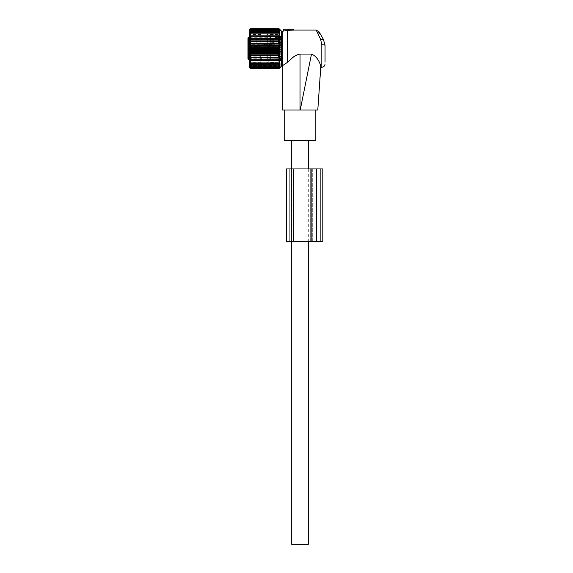<?xml version="1.0" encoding="UTF-8"?>
<svg xmlns="http://www.w3.org/2000/svg" width="573" height="573" viewBox="0 0 573 573"><rect width="100%" height="100%" fill="white"/><g stroke="black" fill="none" stroke-linecap="round" stroke-linejoin="round"><path stroke-width="0.43" stroke-dasharray="2.87 2.15" d="M283.47 29.266L293.562 29.266M317.786 110.002L320.622 64.942C318.917 62.149 317.435 56.333 311.49 54.063L300.223 110.002L315.83 110.002L284.215 110.002L315.83 110.002M311.49 54.063L300.023 54.063C294.672 55.939 290.432 58.74 287.309 62.464L282.26 65.859L282.26 31.429M282.26 110.002L300.223 110.002M317.277 32.353L320.629 39.379L321.818 44.751A3.23 0.673 180 0 1 325.049 45.432L325.049 62.106M320.629 39.379L323.43 39.379M284.215 140.679L315.83 140.679M292.953 140.679L307.092 140.679L292.953 140.679M287.309 62.464L287.309 30.305L283.714 31.064C282.897 31.25 282.897 31.25 283.714 31.064L283.879 29.266M288.112 29.266L288.018 30.376L287.309 30.305M288.72 29.266L288.871 30.125L288.72 29.266L288.871 30.125L293.713 30.097M274.997 37.374L274.997 36.593L274.997 37.374L276.408 37.374L274.997 37.374L274.997 59.921L274.997 37.374M278.055 37.245L276.408 36.593L276.408 37.374L277.826 37.274L276.408 36.873L276.408 37.374L281.3 37.245M282.26 37.703L282.26 60.05L282.26 37.703M274.997 62.006L274.997 34.717L274.997 62.006M274.997 60.416L274.997 59.921L274.997 60.416M278.055 60.05L276.408 60.695L276.408 59.921L274.997 59.921L277.826 60.015L276.408 60.416L276.408 59.921L281.3 60.05M270.957 62.006L270.957 34.717L270.957 62.006M270.957 37.123L270.957 60.652L270.957 37.123M261.847 59.585L260.665 59.27L261.875 59.671L260.665 58.847L261.847 59.585M247.951 50.195L247.951 51.878L248.961 50.868L248.961 46.427L248.961 50.868L248.961 49.708L248.961 50.868L247.951 51.878L247.951 47.093M247.951 38.749L248.961 39.358L248.961 43.799L247.951 44.415M249.513 59.27L260.665 59.27L260.665 58.847L247.951 58.704C247.951 54.671 247.951 54.671 247.951 58.704A0.609 0.566 180 0 0 248.553 59.27L248.553 37.245M261.875 59.671L261.274 59.083A0.609 0.587 180 0 0 261.875 59.671L261.875 60.05L261.875 59.671M260.665 58.847L260.665 56.211L260.665 58.847L248.553 58.847L248.553 59.313A0.609 0.609 0 0 1 247.951 58.704L248.553 58.847L248.553 56.211L248.553 59.313L261.431 59.449L261.274 56.82L261.431 59.449L260.665 59.313L260.665 58.847L260.665 59.313L249.513 59.313M251.984 39.358L248.961 39.358L248.961 43.799L251.984 43.799L251.984 39.358L251.984 43.799M251.984 47.58L251.984 50.868L251.984 47.58M251.984 50.095L251.984 45.618L251.984 50.095M251.984 44.236L251.984 38.556L251.984 44.236M276.207 50.095L276.207 45.618L276.207 50.095M276.207 44.236L276.207 38.556L276.207 44.236M276.207 50.288L276.207 45.217L276.207 50.288M276.207 44.594L276.207 38.147L276.207 44.594M282.26 50.288L282.26 45.217L282.26 50.288M282.26 44.594L282.26 38.147L282.26 44.594M274.152 47.838L254.018 48.612L253.932 46.392L254.018 48.612L253.932 46.392L254.018 48.612L253.946 46.614L254.018 48.612L274.188 47.838C274.188 45.99 274.188 45.99 274.188 47.838C274.188 45.99 274.188 45.99 274.188 47.838C274.188 44.945 274.188 44.945 274.188 47.838C274.188 44.945 274.188 44.945 274.188 47.838C274.188 45.99 274.188 45.99 274.188 47.838C274.188 45.99 274.188 45.99 274.188 47.838C274.188 44.945 274.188 44.945 274.188 47.838C274.188 44.945 274.188 44.945 274.188 47.838L255.1 48.569L255.035 46.965L255.1 48.569L255.035 46.965L255.1 48.569L256.203 48.526L256.145 47.115L256.203 48.526L256.145 47.115L256.203 48.526L274.188 47.838L274.066 45.618L274.152 47.838M254.018 48.676L253.932 50.897L254.018 48.676L274.188 49.45C274.188 51.305 274.188 51.305 274.188 49.45C274.188 51.305 274.188 51.305 274.188 49.45C274.188 52.351 274.188 52.351 274.188 49.45C274.188 52.351 274.188 52.351 274.188 49.45C274.188 51.305 274.188 51.305 274.188 49.45C274.188 51.305 274.188 51.305 274.188 49.45C274.188 52.351 274.188 52.351 274.188 49.45C274.188 52.351 274.188 52.351 274.188 49.45L274.066 51.67L274.152 49.45L274.066 51.67L274.152 49.45L274.095 50.861L274.152 49.45L254.018 48.676L253.932 50.897L254.018 48.676L274.152 49.45L254.018 48.676L253.946 50.675L254.018 48.676L255.1 48.719L254.018 48.676M256.203 48.762L255.1 48.719L255.035 50.324L255.1 48.719L255.035 50.324L255.1 48.719L274.152 49.45L255.1 48.719L256.203 48.762L256.145 50.173L256.203 48.762M274.152 40.776L254.018 41.55L253.932 39.329L254.018 41.55L253.946 39.551L254.018 41.55L274.152 40.776L254.018 41.55L255.1 41.507L255.035 39.902L255.1 41.507L256.203 41.464L256.145 40.053L256.203 41.464L274.188 40.776C274.188 38.921 274.188 38.921 274.188 40.776C274.188 38.921 274.188 38.921 274.188 40.776C274.188 37.875 274.188 37.875 274.188 40.776C274.188 37.875 274.188 37.875 274.188 40.776L274.066 38.556L274.152 40.776M254.018 41.614L253.932 43.835L254.018 41.614L274.188 42.388C274.188 44.236 274.188 44.236 274.188 42.388C274.188 44.236 274.188 44.236 274.188 42.388C274.188 45.281 274.188 45.281 274.188 42.388C274.188 45.281 274.188 45.281 274.188 42.388L274.066 44.608L274.152 42.388L274.095 43.799L274.152 42.388L254.018 41.614L253.946 43.612L254.018 41.614L255.1 41.657L254.018 41.614M256.203 41.7L274.152 42.388L255.1 41.657L255.035 43.262L255.1 41.657L256.203 41.7L256.145 43.111L256.203 41.7M279.939 64.556L249.67 64.455L279.008 64.728L280.011 63.345L249.67 63.345L279.982 63.388M249.513 67.507L249.513 29.789M279.008 68.065L280.011 66.84L249.67 66.84L250.673 68.065L279.008 68.065L280.011 67.292L279.008 68.638L250.673 68.638L249.67 67.564L250.673 68.445L279.008 68.445M250.673 68.445L249.67 67.292L280.011 67.292L249.67 67.292L250.673 68.065M250.673 66.74L249.67 65.415L280.011 65.415L249.67 65.415L250.673 65.816L279.008 65.816L280.011 65.415L279.008 66.74L280.011 66.21L249.67 66.21L250.673 66.74L279.008 66.74M281.3 30.921L281.3 66.368M280.011 35.204L249.67 35.204L250.673 33.814L249.67 33.95L250.673 32.568L249.67 32.84L250.673 31.472L249.67 31.88L250.673 30.548L249.67 31.078L250.673 29.796L249.67 30.448L250.673 29.223L249.67 29.997L280.011 29.997L249.67 29.997L250.673 28.843L249.67 29.724L280.011 29.724L249.67 29.724L250.673 28.65L279.008 28.65L280.011 29.724L279.008 28.843L280.011 30.448L249.67 30.448L280.011 30.448L279.008 29.796L280.011 31.078L249.67 31.078L280.011 31.078L279.008 30.548L280.011 31.88L249.67 31.88L280.011 31.88L279.008 31.472L280.011 32.84L249.67 32.84L280.011 32.84L279.008 32.568L280.011 33.95L249.67 33.95L280.011 33.95L279.008 33.814L280.011 35.204L279.008 35.204L280.011 36.586L279.008 36.722L280.011 38.083L279.008 38.355L280.011 39.68L279.008 40.089L280.011 41.371L279.008 41.901L280.011 43.125L279.008 43.784L280.011 44.938L279.008 45.711L280.011 46.778L279.008 47.659L280.011 48.648L279.008 49.629L280.011 50.51L279.008 51.584L280.011 52.351L279.008 53.511L280.011 54.163L279.008 55.388L280.011 55.918L279.008 57.207L280.011 57.608L279.008 58.94L280.011 59.205L279.008 60.573L280.011 60.709L279.008 62.092L250.673 62.092L280.011 62.092L279.008 63.481M279.008 35.204L250.673 35.204L279.008 35.204M249.67 35.204L250.673 35.204L249.67 36.586L250.673 36.722L279.008 36.722M280.011 38.083L249.67 38.083L250.673 36.722M249.67 38.083L279.008 38.355M280.011 39.68L249.67 39.68L250.673 38.355M249.67 39.68L250.673 40.089L279.008 40.089M280.011 41.371L249.67 41.371L250.673 40.089M249.67 41.371L250.673 41.901L279.008 41.901M280.011 43.125L249.67 43.125L250.673 41.901M249.67 43.125L250.673 43.784L279.008 43.784M280.011 44.938L249.67 44.938L250.673 43.784M249.67 44.938L250.673 45.711L279.008 45.711M280.011 46.778L249.67 46.778L250.673 45.711M249.67 46.778L250.673 47.659L279.008 47.659M280.011 48.648L249.67 48.648L250.673 47.659M249.67 48.648L250.673 49.629L279.008 49.629M280.011 50.51L249.67 50.51L250.673 49.629M249.67 50.51L250.673 51.584L279.008 51.584M280.011 52.351L249.67 52.351L250.673 51.584M249.67 52.351L250.673 53.511L279.008 53.511M280.011 54.163L249.67 54.163L250.673 53.511M249.67 54.163L250.673 55.388L279.008 55.388M280.011 55.918L249.67 55.918L250.673 55.388M249.67 55.918L250.673 57.207L279.008 57.207M280.011 57.608L249.67 57.608L250.673 57.207M249.67 57.608L250.673 58.94L279.008 58.94M280.011 59.205L250.673 58.94M249.67 59.205L250.673 60.573L279.008 60.573M280.011 60.709L250.673 60.573M249.67 60.709L250.673 62.092L249.67 62.092L250.673 63.481M280.011 63.345L249.67 63.345L250.673 64.728L279.008 64.728M249.742 64.556L250.673 64.728M249.67 64.455L250.673 65.816M249.67 66.21L250.673 67.492L279.008 67.492L280.011 66.21L249.67 66.21M279.008 67.492L280.011 66.84L249.67 66.84L250.673 67.492M249.513 34.122L249.513 63.782L249.513 34.122M280.011 67.564L249.67 67.564L280.011 67.564M280.011 67.657L249.67 67.657M280.011 64.455L279.008 65.816M281.3 40.79L281.3 38.334L281.3 41.328L281.3 40.79L278.714 40.79L281.3 40.79M281.3 38.334L281.3 37.338L281.3 38.334L278.714 38.334L281.3 38.334M281.3 37.589L281.3 36.887L281.3 37.589L278.227 37.338L279.237 37.589L278.714 36.887L281.3 36.887L281.3 36.321L281.3 36.887L278.714 36.887L278.227 36.328L279.237 37.288L278.714 37.481L281.3 37.589M281.3 36.865L279.237 36.865L281.3 36.593L278.227 36.321L279.237 36.865L281.3 36.851L279.237 36.865L278.227 36.271M281.3 41.328L281.3 42.338L281.3 41.328L279.237 41.328L278.714 40.79L279.237 41.328L279.237 42.108L278.714 42.338L281.3 42.33L281.3 44.544L281.3 42.33L278.227 42.452L278.227 43.441L278.227 42.452L279.237 42.108L279.237 41.328L281.3 41.328M281.3 44.544L281.3 45.833L281.3 44.544L279.237 44.544L278.714 44.014L281.3 44.014L278.714 44.014L278.227 43.441L279.237 44.544L278.714 45.833L281.3 45.833L281.3 48.161L281.3 45.833L278.714 45.833L278.227 46.062L278.227 47.172L278.227 46.062L279.237 45.468L279.237 44.544L281.3 44.544M281.3 48.161L281.3 49.6L281.3 48.161L279.237 48.161L278.714 47.688L281.3 47.688L278.714 47.688L278.227 47.172L279.237 48.161L278.714 49.6L281.3 49.6L281.3 51.828L281.3 49.6L278.714 49.6L278.227 51.054L278.227 49.93L279.237 49.128L279.237 48.161L281.3 48.161M281.3 51.828L281.3 53.282L281.3 51.828L278.714 51.463L281.3 51.463L278.227 51.054L279.237 51.828L278.714 53.282L281.3 53.282L281.3 54.958L281.3 53.282L278.714 53.282L278.227 54.7L279.237 51.828L281.3 51.828M281.3 55.18L281.3 56.505L281.3 55.18L278.714 54.958L281.3 54.958L278.227 54.843L279.237 55.18L278.714 56.505L281.3 56.505L281.3 57.887L281.3 56.505L278.714 56.505L278.227 57.744L278.227 56.92L279.237 55.961L279.237 55.18L278.714 54.958L281.3 55.18M281.3 57.894L281.3 58.955L281.3 57.894L278.714 57.83L281.3 57.83L278.227 57.844L279.237 57.894L278.714 58.955L281.3 58.955L281.3 59.957L281.3 58.955L278.714 58.955L278.227 59.907L279.237 58.46L279.237 57.894L278.714 57.83L281.3 57.894M281.3 59.699L281.3 60.401L281.3 59.699L278.227 59.95L279.237 59.699L278.714 60.401L281.3 60.401L281.3 60.967L281.3 60.401L278.227 60.967L279.237 60.423L281.3 60.423L278.227 60.817L279.237 60L278.714 59.814L281.3 59.699M280.011 29.631L249.67 29.631M250.673 28.843L279.008 28.843M250.673 29.223L279.008 29.223M250.673 29.796L279.008 29.796M250.673 30.548L279.008 30.548M250.673 31.472L279.008 31.472M250.673 32.568L279.008 32.568M250.673 33.814L279.008 33.814M280.011 36.586L249.67 36.586M280.011 62.092L249.67 62.092M250.523 35.089L250.523 62.772L250.523 35.089M278.227 54.7L281.3 54.7L278.227 54.7M278.227 57.744L281.3 57.744L278.227 57.744M278.227 59.907L281.3 59.907L278.227 59.907M278.227 59.95L278.714 59.814L278.227 59.95L278.227 60.745L278.227 59.95M278.227 57.844L278.714 57.83L278.227 57.844L278.227 59.356L278.227 57.844M278.227 54.843L278.714 54.958L278.227 54.843L278.227 56.92L278.227 54.843M278.227 40.375L278.227 39.544L278.714 40.79L278.227 40.375L278.227 42.452L278.227 40.375M278.227 39.544L281.3 39.458L278.227 39.544M279.237 39.401L278.714 39.458L279.237 39.401L279.237 38.828L278.227 37.381L279.237 38.828L279.237 39.401L278.714 39.458L281.3 39.401L279.237 39.401M278.227 37.381L281.3 37.381L278.227 37.381M278.227 36.321L281.3 36.328L278.227 36.321M278.227 37.338L278.714 37.481L278.227 37.338L278.227 36.543L278.227 37.338M278.227 39.444L278.714 39.458L278.227 39.444L278.227 37.933L278.227 39.444M260.794 35.089L260.794 62.772L260.794 35.089M278.227 62.199L278.227 34.516L278.227 62.199M278.227 46.062L278.227 43.62L278.227 46.062M278.227 49.93L278.227 47.358L278.227 49.93M278.227 53.669L278.227 51.226L278.227 53.669M278.227 60.953L281.3 60.967L278.227 60.967M260.794 32.167L260.794 65.816L260.794 32.167M266.946 62.199L266.946 34.516L266.946 62.199M266.946 65.121L266.946 31.472L266.946 65.121M316.339 241.598L316.339 168.935L316.339 241.598L316.339 168.935L312.708 168.935L312.708 241.598L316.339 241.598L312.708 241.598L312.708 168.935L320.371 168.935L320.371 241.598L316.339 241.598L320.371 241.598L320.371 168.935L316.339 168.935L322.8 168.935L322.8 241.598L286.464 241.598M310.28 241.598L293.326 241.598L310.28 241.598L310.28 168.935L293.326 168.935L310.28 168.935L310.28 241.598M311.153 241.598L311.153 168.935L286.464 168.935M289.293 241.598L289.293 168.935L289.293 241.598M316.339 168.935L311.153 168.935M300.023 140.679L308.295 140.679L300.023 140.679M291.75 544.35L308.295 544.35M321.818 67.213L321.818 44.751M300.023 54.063L300.023 110.002M293.161 29.266L293.161 30.125M274.997 36.593L276.408 36.873M274.997 60.695L276.408 60.416M270.356 37.703L270.356 60.05L270.356 37.703M248.553 59.27L260.665 59.27M279.237 42.108L281.3 42.108L279.237 42.108M278.227 42.595L281.3 42.595L278.227 42.595M281.3 43.441L278.227 43.441L281.3 43.441M279.237 45.468L281.3 45.468L279.237 45.468M278.227 46.234L281.3 46.234L278.227 46.234M281.3 47.172L278.227 47.172L281.3 47.172M279.237 49.128L281.3 49.128L279.237 49.128M278.227 50.116L281.3 50.116L278.227 50.116M281.3 51.054L278.227 51.054L281.3 51.054M279.237 52.745L281.3 52.745L279.237 52.745M278.227 53.848L281.3 53.848L278.227 53.848M279.237 55.961L281.3 55.961L279.237 55.961M278.227 57.078L281.3 57.078L278.227 57.078M279.237 58.46L281.3 58.46L279.237 58.46M278.227 59.477L281.3 59.477L278.227 59.477M279.237 60L281.3 60L279.237 60M278.227 60.817L281.3 60.817L278.227 60.817M278.227 40.217L281.3 40.217L278.227 40.217M279.237 38.828L281.3 38.828L279.237 38.828M278.227 37.818L281.3 37.818L278.227 37.818M279.237 37.288L281.3 37.288L279.237 37.288M278.227 36.471L281.3 36.471L278.227 36.471M293.326 241.598L293.326 168.935M291.313 241.598L291.313 168.935M270.957 62.572L274.997 62.572M270.957 34.717L274.997 34.717M249.513 37.245L270.356 37.245L270.957 36.636M261.274 59.442L261.875 60.05L270.356 60.05L270.957 60.652M261.274 56.82L260.665 56.211L248.553 56.211L247.951 55.61M248.961 46.427L247.951 45.417L248.961 46.427L251.984 46.427L248.961 46.427M248.961 50.868L251.984 50.868L248.961 50.868M251.984 51.67L276.207 51.67L251.984 51.67M251.984 45.618L276.207 45.618L251.984 45.618M251.984 38.556L276.207 38.556M251.984 44.608L276.207 44.608M276.207 52.079L282.26 52.079L276.207 52.079M276.207 45.217L282.26 45.217L276.207 45.217M276.207 38.147L282.26 38.147M276.207 45.009L282.26 45.009M274.066 45.618L253.932 46.392L274.066 45.618M255.035 46.965L253.946 46.614L256.145 47.115L274.188 46.427L255.035 46.965M253.932 50.897L274.188 51.67L253.932 50.897M255.035 50.324L253.946 50.675L256.145 50.173L274.188 50.861L255.035 50.324M274.188 38.556L253.932 39.329M274.188 39.365L256.145 40.053L253.946 39.551M253.932 43.835L274.188 44.608M274.188 43.799L256.145 43.111L253.946 43.612M260.794 34.516L250.523 34.516L249.513 33.506M260.794 62.772L250.523 62.772L249.513 63.782M278.829 42.338L281.3 42.33L278.829 42.338M278.607 54.958L281.3 54.958L278.607 54.958M278.829 54.951L281.3 54.951L278.829 54.951M278.399 57.887L281.3 57.887L278.399 57.887M279.037 57.78L281.3 57.78L279.037 57.78M278.249 59.957L281.3 59.957L278.249 59.957M279.18 59.671L281.3 59.671L279.18 59.671M279.237 60.423L281.3 60.423L279.237 60.423M278.227 61.017L279.237 60.437L281.3 60.437M278.399 39.408L281.3 39.408L278.399 39.408M279.037 39.508L281.3 39.508L279.037 39.508M278.249 37.338L281.3 37.338L278.249 37.338M279.18 37.625L281.3 37.625L279.18 37.625M278.227 62.772L266.946 62.772M278.227 34.516L266.946 34.516M266.946 65.816L260.794 65.816M266.946 31.472L260.794 31.472M269.346 35.325L267.727 36.937L267.727 60.351L269.346 61.963L270.957 60.351L269.346 58.74L267.727 60.351L267.727 36.937L269.346 38.556L270.957 36.937L270.957 60.351L270.957 36.937L269.346 35.325M308.295 168.935L308.295 241.598M291.75 168.935L291.75 241.598"/><path stroke-width="0.86" d="M282.26 65.859L282.26 31.429L283.134 31.193L283.47 29.266L288.112 29.266L288.018 30.376L288.899 30.29L287.309 30.305L287.309 62.464L282.26 65.859L282.26 110.002L300.223 110.002L311.49 54.063L300.023 54.063L300.023 110.002M293.562 29.266L293.713 30.097L293.161 30.125L293.713 30.097L293.562 29.266L288.112 29.266M300.023 54.063C296.635 54.779 293.799 56.34 291.507 58.74L287.309 62.464M300.223 110.002L317.786 110.002L320.851 66.167C320.751 67.557 320.751 67.557 320.851 66.182C320.751 67.557 320.751 67.557 320.851 66.182C320.042 63.71 317.958 56.827 311.49 54.063M320.629 39.379L317.277 32.353L320.078 33.571L323.43 39.379L325.049 45.432A3.23 0.673 0 0 0 321.818 44.751L320.629 39.379L323.43 39.379L325.049 45.432L325.049 62.106M317.786 110.002L315.83 110.002L315.83 140.679L284.215 140.679L284.215 110.002M323.43 39.379L319.147 31.966L316.196 30.075L317.277 32.353M283.879 29.266L283.714 31.064C282.897 31.25 282.897 31.25 283.714 31.064C282.897 31.25 282.897 31.25 283.714 31.064C282.897 31.25 282.897 31.25 283.714 31.064L287.309 30.305M288.72 29.266L288.899 30.29L293.161 30.125L293.161 29.266M247.951 38.348L247.951 58.704A0.609 0.566 0 0 0 248.553 59.27L249.513 59.27M249.513 37.245L248.553 37.245L248.553 59.313A0.609 0.609 0 0 1 247.951 58.704C247.951 54.671 247.951 54.671 247.951 58.704L247.951 50.195M247.951 45.417L247.951 38.749M249.67 63.345L250.673 64.728L279.008 64.728L280.011 63.345L249.67 63.345M250.673 64.728L249.67 64.455L250.673 65.816L279.008 65.816L280.011 64.455L279.008 64.728M249.67 62.092L250.673 62.092L249.67 62.092L250.673 63.481M280.011 60.709L249.67 60.709L250.673 62.092L279.008 62.092L280.011 60.709L279.008 60.573L280.011 59.205L279.008 58.94L280.011 57.608L279.008 57.207L280.011 55.918L279.008 55.388L280.011 54.163L279.008 53.511L280.011 52.351L279.008 51.584L280.011 50.51L279.008 49.629L280.011 48.648L279.008 47.659L280.011 46.778L279.008 45.711L280.011 44.938L279.008 43.784L280.011 43.125L279.008 41.901L280.011 41.371L279.008 40.089L280.011 39.68L279.008 38.355L280.011 38.083L279.008 36.722L280.011 36.586L279.008 35.204L280.011 35.204L279.008 33.814L280.011 33.95L279.008 32.568L280.011 32.84L279.008 31.472L280.011 31.88L279.008 30.548L280.011 31.078L279.008 29.796L280.011 30.448L279.008 29.223L250.673 29.223L249.67 30.448L250.673 29.796L279.008 29.796M249.67 60.709L279.008 60.573M280.011 59.205L249.67 59.205L250.673 60.573M249.67 59.205L279.008 58.94M280.011 57.608L249.67 57.608L250.673 58.94M249.67 57.608L250.673 57.207L279.008 57.207M280.011 55.918L249.67 55.918L250.673 57.207M249.67 55.918L250.673 55.388L279.008 55.388M280.011 54.163L249.67 54.163L250.673 55.388M249.67 54.163L250.673 53.511L279.008 53.511M280.011 52.351L249.67 52.351L250.673 53.511M249.67 52.351L250.673 51.584L279.008 51.584M280.011 50.51L249.67 50.51L250.673 51.584M249.67 50.51L250.673 49.629L279.008 49.629M280.011 48.648L249.67 48.648L250.673 49.629M249.67 48.648L250.673 47.659L279.008 47.659M280.011 46.778L249.67 46.778L250.673 47.659M249.67 46.778L250.673 45.711L279.008 45.711M280.011 44.938L249.67 44.938L250.673 45.711M249.67 44.938L250.673 43.784L279.008 43.784M280.011 43.125L249.67 43.125L250.673 43.784M249.67 43.125L250.673 41.901L279.008 41.901M280.011 41.371L249.67 41.371L250.673 41.901M249.67 41.371L250.673 40.089L279.008 40.089M280.011 39.68L249.67 39.68L250.673 40.089M249.67 39.68L250.673 38.355L279.008 38.355M280.011 38.083L250.673 38.355M249.67 38.083L250.673 36.722L279.008 36.722M280.011 36.586L250.673 36.722M249.67 36.586L250.673 35.204L280.011 35.204M249.67 35.204L250.673 35.204L249.67 35.204L250.673 33.814L279.008 33.814M250.673 29.796L249.67 31.078L250.673 30.548L249.67 31.88L250.673 31.472L249.67 32.84L250.673 32.568L249.67 33.95L250.673 33.814M250.673 29.223L249.67 29.997L250.673 28.65L249.513 29.789L249.513 67.507L250.673 68.638L279.008 68.638L280.011 67.564L279.008 68.445L280.011 67.292L279.008 68.065L280.011 66.84L279.008 67.492L280.011 66.21L279.008 66.74L280.011 65.415L279.008 65.816M249.67 67.657L250.673 68.638L249.67 67.564L250.673 68.445L279.008 68.445M250.673 65.816L249.67 65.415L250.673 66.74L249.67 66.21L250.673 68.065L249.67 67.292L250.673 68.445M280.011 67.657L281.3 66.368L281.3 30.921L280.011 29.631M280.011 62.092L279.008 62.092L280.011 62.092L279.008 63.481M250.673 32.568L279.008 32.568M250.673 31.472L279.008 31.472M250.673 30.548L279.008 30.548M249.67 29.631L250.673 28.65L279.008 28.65L279.932 29.631M250.673 68.065L279.008 68.065M250.673 67.492L279.008 67.492M250.673 66.74L279.008 66.74M280.011 29.724L279.008 29.223M250.673 28.843L279.008 28.843M286.464 241.598L286.464 168.935L286.464 241.598L311.153 241.598L311.153 168.935L322.8 168.935L322.8 241.598L311.153 241.598M286.464 168.935L311.153 168.935M308.295 241.598L308.295 544.35L291.75 544.35L291.75 241.598M321.818 44.751L321.818 67.213C323.781 67.02 324.855 65.945 325.049 63.983M249.513 59.313L248.553 59.27M291.313 241.598L291.313 168.935M316.339 241.598L316.339 168.935M293.326 241.598L293.326 168.935M320.773 67.213L321.818 67.213M293.713 30.075L316.196 30.075M281.3 37.245L282.26 37.245M281.3 60.05L282.26 60.05M248.553 37.245L247.951 37.847M308.295 140.679L308.295 168.935M291.75 140.679L291.75 168.935"/></g></svg>
